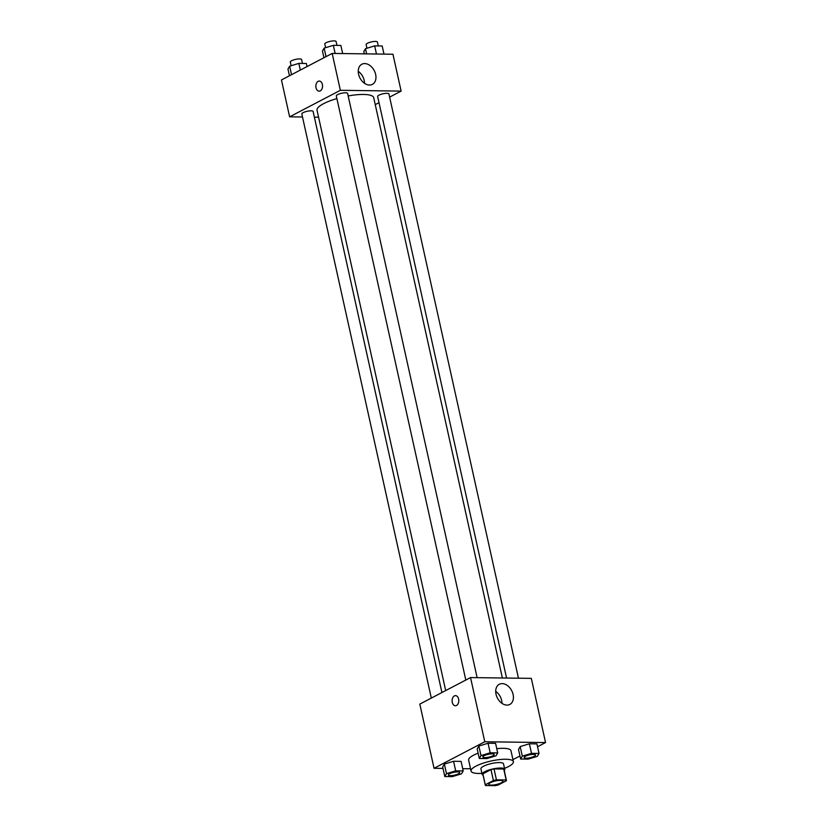 <?xml version="1.0" encoding="UTF-8"?>
<svg xmlns="http://www.w3.org/2000/svg" width="827" height="827" viewBox="0 0 827 827"><rect width="100%" height="100%" fill="white"/><g stroke="black" fill="none" stroke-linecap="round" stroke-linejoin="round"><path stroke-width="1.24" d="M501.286 782.818A7.226 1.819 -12.5 0 1 493.636 784.978A7.226 1.819 -12.5 0 1 488.798 784.306A7.226 1.819 -12.5 0 1 495.466 780.967A7.226 1.819 -12.5 0 1 502.909 781.174A7.226 1.819 -12.5 0 1 501.286 782.818M506.155 779.964L496.427 779.84A10.823 2.729 -12.5 0 0 493.399 780.533L485.284 784.782A10.823 2.729 -12.5 0 0 485.284 785.081A10.823 2.729 -12.5 0 0 485.563 785.526L495.28 785.65A10.823 2.729 -12.5 0 0 498.309 784.947L506.424 780.709A10.823 2.729 -12.5 0 0 506.424 780.399A10.823 2.729 -12.5 0 0 506.155 779.964L503.726 769.038L494.008 768.914L496.427 779.84M485.284 785.081L482.865 774.165A10.823 2.729 -12.5 0 1 482.865 773.855L485.284 784.782M494.008 768.914A10.823 2.729 -12.5 0 0 490.98 769.606L482.865 773.855M503.726 769.038A10.823 2.729 -12.5 0 1 504.005 769.472L506.424 780.399M504.222 770.475A11.568 2.915 167.5 0 0 504.728 769.317A11.568 2.915 167.5 0 0 492.799 768.965A11.568 2.915 167.5 0 0 482.141 774.32A11.568 2.915 167.5 0 0 483.092 775.157M482.141 774.32L480.932 768.862A11.568 2.915 -12.5 0 1 491.589 763.507A11.568 2.915 -12.5 0 1 503.509 763.848L504.728 769.317M490.98 769.606L493.399 780.533M481.934 773.379A21.688 5.469 -12.5 0 1 471.049 771.043A21.688 5.469 -12.5 0 1 491.042 761.016A21.688 5.469 -12.5 0 1 513.391 761.657A21.688 5.469 -12.5 0 1 508.502 766.567A21.688 5.469 -12.5 0 1 504.511 768.366M471.049 771.043L468.63 760.116A21.688 5.469 -12.5 0 1 478.13 753.17M496.769 748.704A21.688 5.469 -12.5 0 1 510.972 750.73L513.391 761.657M463.203 770.94L461.084 761.378L453.568 761.285L444.368 764.076L442.693 766.97L444.812 776.532L452.338 776.625L461.528 773.834L463.203 770.94L455.687 770.847L446.487 773.638L444.812 776.532M497.699 752.901L495.58 743.339L488.064 743.246L478.864 746.037L477.189 748.931L479.309 758.483L486.824 758.586L496.024 755.795L497.699 752.901L490.184 752.797L480.983 755.599L479.309 758.483M537.54 746.76L545.551 742.563L484.777 741.757L434.051 768.293L443.014 768.407M462.696 768.665L470.553 768.779M512.936 759.62L519.956 755.95M539.028 753.449L536.909 743.886L529.383 743.793L520.193 746.585L518.519 749.479L520.638 759.031L528.153 759.134L537.343 756.343L539.028 753.449L531.503 753.345L522.313 756.147L520.638 759.031M545.551 742.563L531.316 678.378L470.542 677.571L419.816 704.097L434.051 768.293M470.542 677.571L484.777 741.757M513.102 694.473A11.371 8.043 -117.6 0 1 509.835 704.439A11.371 8.043 -117.6 0 1 497.44 698.091A11.371 8.043 -117.6 0 1 499.291 684.28A11.371 8.043 -117.6 0 1 513.102 694.473M456.514 705.483A5.055 3.339 90.8 0 1 455.388 705.762A5.055 3.339 90.8 0 1 452.111 700.655A5.055 3.339 90.8 0 1 455.522 695.641A5.055 3.339 90.8 0 1 458.758 699.88A5.055 3.339 90.8 0 1 456.514 705.483M455.398 705.762A5.055 3.339 90.8 0 1 452.121 700.655A5.055 3.339 90.8 0 1 455.532 695.641M495.704 691.362A11.371 8.043 -117.6 0 1 501.648 700.459A11.371 8.043 -117.6 0 1 501.979 703.353M445.691 690.566L317.03 110.249A29.028 7.319 -12.5 0 1 336.899 98.578M348.167 95.942A29.028 7.319 -12.5 0 1 373.711 97.679L502.371 677.995M518.457 678.202L388.928 93.968A5.779 1.458 167.5 0 0 385.062 93.441A5.779 1.458 167.5 0 0 378.942 95.167A5.779 1.458 167.5 0 0 377.639 96.47L506.569 678.047M431.312 698.091L301.824 113.961A5.779 1.458 -12.5 0 1 307.148 111.294A5.779 1.458 -12.5 0 1 313.113 111.459L441.928 692.54M465.808 680.042L336.31 95.922A5.779 1.458 -12.5 0 1 341.644 93.244A5.779 1.458 -12.5 0 1 347.609 93.42L477.127 677.654M389.631 97.121L401.126 91.104L340.352 90.298L289.626 116.834L302.496 117M314.374 117.155L318.581 117.217M375.251 104.636L379.014 102.672M401.126 91.104L392.949 54.231L332.175 53.424L281.449 79.95L289.626 116.834M332.175 53.424L340.352 90.298M375.644 74.43A11.371 8.043 -117.6 0 1 372.377 84.385A11.371 8.043 -117.6 0 1 359.983 78.038A11.371 8.043 -117.6 0 1 361.833 64.237A11.371 8.043 -117.6 0 1 375.644 74.43M320.266 90.898A5.055 3.339 90.8 0 1 319.139 91.177A5.055 3.339 90.8 0 1 315.862 86.07A5.055 3.339 90.8 0 1 319.274 81.056A5.055 3.339 90.8 0 1 322.509 85.295A5.055 3.339 90.8 0 1 320.266 90.898M319.139 91.177A5.055 3.339 90.8 0 1 315.873 86.07A5.055 3.339 90.8 0 1 319.274 81.056M358.246 71.308A11.371 8.043 -117.6 0 1 364.19 80.415A11.371 8.043 -117.6 0 1 364.521 83.31M383.986 54.106L382.188 45.992L374.662 45.888L365.472 48.69L363.797 51.574L364.304 53.848M365.472 48.69L366.619 53.879M374.662 45.888L376.461 54.013M366.95 48.235L366.134 44.575A5.779 1.458 -12.5 0 1 371.468 41.898A5.779 1.458 -12.5 0 1 377.422 42.074L378.28 45.94M342.657 53.559L340.858 45.444L333.343 45.34L324.143 48.142L322.468 51.026L323.957 57.725M324.143 48.142L326.034 56.639M333.343 45.34L335.142 53.466M325.621 47.687L324.804 44.027A5.779 1.458 -12.5 0 1 330.138 41.35A5.779 1.458 -12.5 0 1 336.103 41.526L336.961 45.392M307.044 66.563L306.362 63.483L298.847 63.39L289.657 66.181L287.972 69.075L289.46 75.764M289.657 66.181L291.538 74.678M298.847 63.39L300.325 70.078M291.125 65.726L290.318 62.066A5.779 1.458 -12.5 0 1 295.642 59.389A5.779 1.458 -12.5 0 1 301.607 59.565L302.465 63.431M524.184 757.491L524.194 757.542A5.779 1.458 -12.5 0 1 524.184 757.491A5.779 1.458 -12.5 0 1 529.518 754.813A5.779 1.458 -12.5 0 1 535.472 754.989A5.779 1.458 -12.5 0 1 535.482 755.01L535.482 755.03A5.779 1.458 -12.5 0 1 534.18 756.343A5.779 1.458 -12.5 0 1 528.06 758.07A5.779 1.458 -12.5 0 1 524.194 757.542A5.779 1.458 -12.5 0 1 529.528 754.865A5.779 1.458 -12.5 0 1 535.482 755.03M536.909 743.886L529.383 743.793L520.193 746.585L522.313 756.147M520.193 746.585L518.519 749.479M529.383 743.793L531.503 753.345M482.854 756.943L482.865 756.984A5.779 1.458 -12.5 0 1 488.199 754.317A5.779 1.458 -12.5 0 1 494.164 754.482A5.779 1.458 -12.5 0 1 492.851 755.795A5.779 1.458 -12.5 0 1 486.731 757.522A5.779 1.458 -12.5 0 1 482.865 756.984A5.779 1.458 -12.5 0 1 482.854 756.943A5.779 1.458 -12.5 0 1 488.188 754.265A5.779 1.458 -12.5 0 1 494.153 754.441A5.779 1.458 -12.5 0 1 494.153 754.462M495.58 743.339L488.064 743.246L478.864 746.037L480.983 755.599M478.864 746.037L477.189 748.931M488.064 743.246L490.184 752.797M504.294 770.402L504.532 771.488M448.379 775.033L448.368 774.982A5.779 1.458 -12.5 0 1 448.368 774.982A5.779 1.458 -12.5 0 1 453.692 772.315A5.779 1.458 -12.5 0 1 459.657 772.48A5.779 1.458 -12.5 0 1 459.657 772.501A5.779 1.458 -12.5 0 1 458.365 773.834A5.779 1.458 -12.5 0 1 452.245 775.561A5.779 1.458 -12.5 0 1 448.379 775.033A5.779 1.458 -12.5 0 1 453.703 772.356A5.779 1.458 -12.5 0 1 459.667 772.532L459.657 772.48M461.084 761.378L453.568 761.285L444.368 764.076L446.487 773.638M444.368 764.076L442.693 766.97M453.568 761.285L455.687 770.847"/></g></svg>
